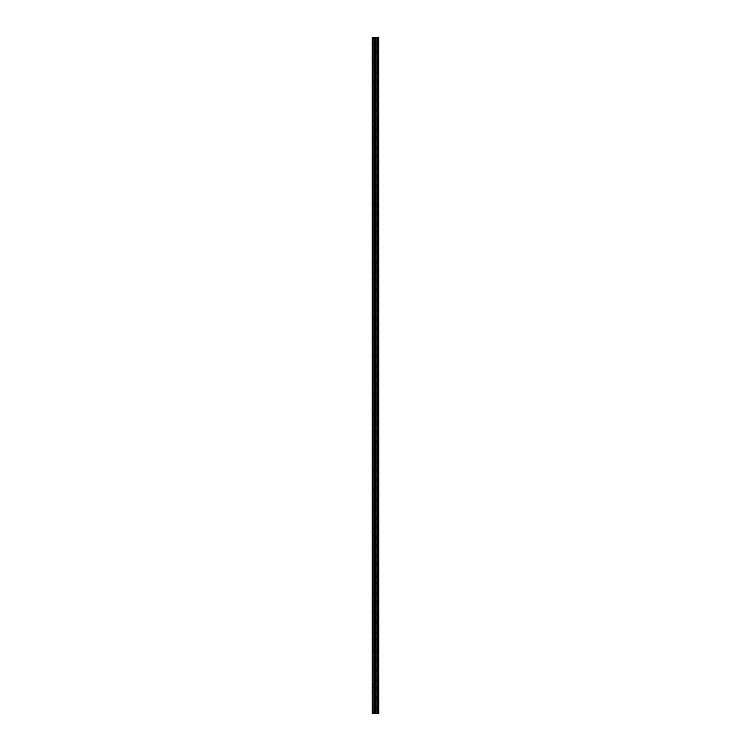 <?xml version="1.0" encoding="UTF-8"?>
<svg xmlns="http://www.w3.org/2000/svg" width="751" height="751" viewBox="0 0 751 751"><rect width="100%" height="100%" fill="white"/><g stroke="black" fill="none" stroke-linecap="round" stroke-linejoin="round"><path stroke-width="0.56" stroke-dasharray="3.75 2.82" d="M372.177 43.483L372.177 42.413L372.177 43.483M375.979 43.483L375.979 41.821L375.979 43.483M378.814 43.483L378.814 41.821L378.823 43.483M372.177 52.964L372.177 54.034L372.177 52.964M375.979 52.964L375.979 51.303L375.979 52.964M378.814 52.964L378.814 51.303L378.823 52.964M372.177 62.455L372.177 61.385L372.177 62.455M375.979 62.455L375.979 60.793L375.979 62.455M378.814 62.455L378.814 60.793L378.823 62.455M372.177 71.936L372.177 73.007L372.177 71.936M375.979 71.936L375.979 73.598L375.979 71.936M378.814 71.936L378.814 73.598L378.823 71.936M372.177 81.427L372.177 80.357L372.177 81.427M375.979 81.427L375.979 83.089L375.979 81.427M378.814 81.427L378.814 83.089L378.823 81.427M372.177 90.909L372.177 91.979L372.177 90.909M375.979 90.909L375.979 89.247L375.979 90.909M378.814 90.909L378.814 89.247L378.823 90.909M372.177 100.399L372.177 99.329L372.177 100.399M375.979 100.399L375.979 102.061L375.979 100.399M378.814 100.399L378.814 102.061L378.823 100.399M372.177 109.881L372.177 110.951L372.177 109.881M375.979 109.881L375.979 111.542L375.979 109.881M378.814 109.881L378.814 111.542L378.823 109.881M372.177 119.371L372.177 118.301L372.177 119.371M375.979 119.371L375.979 121.033L375.979 119.371M378.814 119.371L378.814 121.033L378.823 119.371M372.177 128.853L372.177 129.923L372.177 128.853M375.979 128.853L375.979 130.514L375.979 128.853M378.814 128.853L378.814 130.514L378.823 128.853M372.177 138.344L372.177 137.273L372.177 138.344M375.979 138.344L375.979 136.682L375.979 138.344M378.814 138.344L378.814 136.682L378.823 138.344M372.177 147.825L372.177 148.895L372.177 147.825M375.979 147.825L375.979 149.487L375.979 147.825M378.814 147.825L378.814 149.487L378.823 147.825M372.177 157.316L372.177 156.246L372.177 157.316M375.979 157.316L375.979 155.654L375.979 157.316M378.814 157.316L378.814 155.654L378.823 157.316M372.177 166.797L372.177 167.867L372.177 166.797M375.979 166.797L375.979 168.459L375.979 166.797M378.814 166.797L378.814 168.459L378.823 166.797M372.177 176.288L372.177 177.358L372.177 176.288M375.979 176.288L375.979 177.949L375.979 176.288M378.814 176.288L378.814 177.949L378.823 176.288M372.177 185.769L372.177 186.839L372.177 185.769M375.979 185.769L375.979 187.431L375.979 185.769M378.814 185.769L378.814 187.431L378.823 185.769M372.177 195.26L372.177 196.33L372.177 195.26M375.979 195.26L375.979 196.922L375.979 195.26M378.814 195.26L378.814 196.922L378.823 195.26M372.177 204.751L372.177 203.681L372.177 204.751M375.979 204.751L375.979 203.089L375.979 204.751M378.814 204.751L378.814 203.089L378.823 204.751M372.177 214.232L372.177 213.162L372.177 214.232M375.979 214.232L375.979 212.571L375.979 214.232M378.814 214.232L378.814 212.571L378.823 214.232M372.177 223.723L372.177 222.653L372.177 223.723M375.979 223.723L375.979 222.061L375.979 223.723M378.814 223.723L378.814 222.061L378.823 223.723M372.177 233.204L372.177 234.274L372.177 233.204M375.979 233.204L375.979 234.866L375.979 233.204M378.814 233.204L378.814 234.866L378.823 233.204M372.177 242.695L372.177 241.625L372.177 242.695M375.979 242.695L375.979 241.033L375.979 242.695M378.814 242.695L378.814 241.033L378.823 242.695M372.177 252.176L372.177 253.247L372.177 252.176M375.979 252.176L375.979 253.838L375.979 252.176M378.814 252.176L378.814 253.838L378.823 252.176M372.177 261.667L372.177 260.597L372.177 261.667M375.979 261.667L375.979 263.329L375.979 261.667M378.814 261.667L378.814 263.329L378.823 261.667M372.177 271.149L372.177 272.219L372.177 271.149M375.979 271.149L375.979 272.81L375.979 271.149M378.814 271.149L378.814 272.81L378.823 271.149M372.177 280.639L372.177 279.569L372.177 280.639M375.979 280.639L375.979 282.301L375.979 280.639M378.814 280.639L378.814 282.301L378.823 280.639M372.177 290.121L372.177 291.191L372.177 290.121M375.979 290.121L375.979 288.459L375.979 290.121M378.814 290.121L378.814 288.459L378.823 290.121M372.177 299.611L372.177 298.541L372.177 299.611M375.979 299.611L375.979 297.95L375.979 299.611M378.814 299.611L378.814 297.95L378.823 299.611M372.177 309.093L372.177 310.163L372.177 309.093M375.979 309.093L375.979 310.754L375.979 309.093M378.814 309.093L378.814 310.754L378.823 309.093M372.177 318.584L372.177 319.654L372.177 318.584M375.979 318.584L375.979 320.245L375.979 318.584M378.814 318.584L378.814 320.245L378.823 318.584M372.177 328.065L372.177 329.135L372.177 328.065M375.979 328.065L375.979 329.727L375.979 328.065M378.814 328.065L378.814 329.727L378.823 328.065M372.177 337.556L372.177 338.626L372.177 337.556M375.979 337.556L375.979 339.217L375.979 337.556M378.814 337.556L378.814 339.217L378.823 337.556M372.177 347.037L372.177 348.107L372.177 347.037M375.979 347.037L375.979 348.699L375.979 347.037M378.814 347.037L378.814 348.699L378.823 347.037M372.177 356.528L372.177 355.458L372.177 356.528M375.979 356.528L375.979 354.866L375.979 356.528M378.814 356.528L378.814 354.866L378.823 356.528M372.177 366.009L372.177 367.079L372.177 366.009M375.979 366.009L375.979 367.671L375.979 366.009M378.814 366.009L378.814 367.671L378.823 366.009M372.177 375.5L372.177 376.57L372.177 375.5M375.979 375.5L375.979 377.162L375.979 375.5M378.814 375.5L378.814 377.162L378.823 375.5M372.177 384.991L372.177 383.921L372.177 384.991M375.979 384.991L375.979 383.329L375.979 384.991M378.814 384.991L378.814 383.329L378.823 384.991M372.177 394.472L372.177 395.542L372.177 394.472M375.979 394.472L375.979 396.134L375.979 394.472M378.814 394.472L378.814 396.134L378.823 394.472M372.177 403.963L372.177 402.893L372.177 403.963M375.979 403.963L375.979 402.301L375.979 403.963M378.814 403.963L378.814 402.301L378.823 403.963M372.177 413.444L372.177 412.374L372.177 413.444M375.979 413.444L375.979 411.783L375.979 413.444M378.814 413.444L378.814 411.783L378.823 413.444M372.177 422.935L372.177 421.865L372.177 422.935M375.979 422.935L375.979 421.273L375.979 422.935M378.814 422.935L378.814 421.273L378.823 422.935M372.177 432.416L372.177 433.487L372.177 432.416M375.979 432.416L375.979 434.078L375.979 432.416M378.814 432.416L378.814 434.078L378.823 432.416M372.177 441.907L372.177 440.837L372.177 441.907M375.979 441.907L375.979 443.569L375.979 441.907M378.814 441.907L378.814 443.569L378.823 441.907M372.177 451.389L372.177 452.459L372.177 451.389M375.979 451.389L375.979 453.05L375.979 451.389M378.814 451.389L378.814 453.05L378.823 451.389M372.177 460.879L372.177 459.809L372.177 460.879M375.979 460.879L375.979 462.541L375.979 460.879M378.814 460.879L378.814 462.541L378.823 460.879M372.177 470.361L372.177 471.431L372.177 470.361M375.979 470.361L375.979 468.699L375.979 470.361M378.814 470.361L378.814 468.699L378.823 470.361M372.177 479.851L372.177 478.781L372.177 479.851M375.979 479.851L375.979 478.19L375.979 479.851M378.814 479.851L378.814 478.19L378.823 479.851M372.177 489.333L372.177 490.403L372.177 489.333M375.979 489.333L375.979 490.994L375.979 489.333M378.814 489.333L378.814 490.994L378.823 489.333M372.177 498.824L372.177 499.894L372.177 498.824M375.979 498.824L375.979 500.485L375.979 498.824M378.814 498.824L378.814 500.485L378.823 498.824M372.177 508.305L372.177 509.375L372.177 508.305M375.979 508.305L375.979 509.967L375.979 508.305M378.814 508.305L378.814 509.967L378.823 508.305M372.177 517.796L372.177 518.866L372.177 517.796M375.979 517.796L375.979 516.134L375.979 517.796M378.814 517.796L378.814 516.134L378.823 517.796M372.177 527.277L372.177 528.347L372.177 527.277M375.979 527.277L375.979 528.939L375.979 527.277M378.814 527.277L378.814 528.939L378.823 527.277M372.177 536.768L372.177 537.838L372.177 536.768M375.979 536.768L375.979 538.429L375.979 536.768M378.814 536.768L378.814 538.429L378.823 536.768M372.177 546.249L372.177 547.319L372.177 546.249M375.979 546.249L375.979 547.911L375.979 546.249M378.814 546.249L378.814 547.911L378.823 546.249M372.177 555.74L372.177 556.81L372.177 555.74M375.979 555.74L375.979 557.402L375.979 555.74M378.814 555.74L378.814 557.402L378.823 555.74M372.177 565.231L372.177 564.161L372.177 565.231M375.979 565.231L375.979 563.569L375.979 565.231M378.814 565.231L378.814 563.569L378.823 565.231M372.177 574.712L372.177 575.782L372.177 574.712M375.979 574.712L375.979 576.374L375.979 574.712M378.814 574.712L378.814 576.374L378.823 574.712M372.177 584.203L372.177 583.133L372.177 584.203M375.979 584.203L375.979 582.541L375.979 584.203M378.814 584.203L378.814 582.541L378.823 584.203M372.177 593.684L372.177 594.754L372.177 593.684M375.979 593.684L375.979 595.346L375.979 593.684M378.814 593.684L378.814 595.346L378.823 593.684M372.177 603.175L372.177 602.105L372.177 603.175M375.979 603.175L375.979 601.513L375.979 603.175M378.814 603.175L378.814 601.513L378.823 603.175M372.177 612.656L372.177 613.727L372.177 612.656M375.979 612.656L375.979 614.318L375.979 612.656M378.814 612.656L378.814 614.318L378.823 612.656M372.177 622.147L372.177 621.077L372.177 622.147M375.979 622.147L375.979 623.809L375.979 622.147M378.814 622.147L378.814 623.809L378.823 622.147M372.177 631.629L372.177 632.699L372.177 631.629M375.979 631.629L375.979 633.29L375.979 631.629M378.814 631.629L378.814 633.29L378.823 631.629M372.177 641.119L372.177 640.049L372.177 641.119M375.979 641.119L375.979 639.458L375.979 641.119M378.814 641.119L378.814 639.458L378.823 641.119M372.177 650.601L372.177 651.671L372.177 650.601M375.979 650.601L375.979 652.262L375.979 650.601M378.814 650.601L378.814 652.262L378.823 650.601M372.177 660.091L372.177 659.021L372.177 660.091M375.979 660.091L375.979 661.753L375.979 660.091M378.814 660.091L378.814 661.753L378.823 660.091M372.177 669.573L372.177 670.643L372.177 669.573M375.979 669.573L375.979 671.234L375.979 669.573M378.814 669.573L378.814 671.234L378.823 669.573M372.177 679.064L372.177 680.134L372.177 679.064M375.979 679.064L375.979 680.725L375.979 679.064M378.814 679.064L378.814 680.725L378.823 679.064M372.177 688.545L372.177 689.615L372.177 688.545M375.979 688.545L375.979 690.207L375.979 688.545M378.814 688.545L378.814 690.207L378.823 688.545M372.177 698.036L372.177 699.106L372.177 698.036M375.979 698.036L375.979 696.374L375.979 698.036M378.814 698.036L378.814 696.374L378.823 698.036M372.177 707.517L372.177 708.587L372.177 707.517M375.979 707.517L375.979 709.179L375.979 707.517M378.814 707.517L378.814 709.179L378.823 707.517M378.532 707.517L378.532 709.179L378.532 707.517M378.532 698.036L378.532 696.374L378.532 698.036M378.532 688.545L378.532 690.207L378.532 688.545M378.532 679.064L378.532 680.725L378.532 679.064M378.532 669.573L378.532 671.234L378.532 669.573M378.532 660.091L378.532 661.753L378.532 660.091M378.532 650.601L378.532 652.262L378.532 650.601M378.532 641.119L378.532 639.458L378.532 641.119M378.532 631.629L378.532 633.29L378.532 631.629M378.532 622.147L378.532 623.809L378.532 622.147M378.532 612.656L378.532 614.318L378.532 612.656M378.532 603.175L378.532 601.513L378.532 603.175M378.532 593.684L378.532 595.346L378.532 593.684M378.532 584.203L378.532 582.541L378.532 584.203M378.532 574.712L378.532 576.374L378.532 574.712M378.532 565.231L378.532 563.569L378.532 565.231M378.532 555.74L378.532 557.402L378.532 555.74M378.532 546.249L378.532 547.911L378.532 546.249M378.532 536.768L378.532 538.429L378.532 536.768M378.532 527.277L378.532 528.939L378.532 527.277M378.532 517.796L378.532 516.134L378.532 517.796M378.532 508.305L378.532 509.967L378.532 508.305M378.532 498.824L378.532 500.485L378.532 498.824M378.532 489.333L378.532 490.994L378.532 489.333M378.532 479.851L378.532 478.19L378.532 479.851M378.532 470.361L378.532 468.699L378.532 470.361M378.532 460.879L378.532 462.541L378.532 460.879M378.532 451.389L378.532 453.05L378.532 451.389M378.532 441.907L378.532 443.569L378.532 441.907M378.532 432.416L378.532 434.078L378.532 432.416M378.532 422.935L378.532 421.273L378.532 422.935M378.532 413.444L378.532 411.783L378.532 413.444M378.532 403.963L378.532 402.301L378.532 403.963M378.532 394.472L378.532 396.134L378.532 394.472M378.532 384.991L378.532 383.329L378.532 384.991M378.532 375.5L378.532 377.162L378.532 375.5M378.532 366.009L378.532 367.671L378.532 366.009M378.532 356.528L378.532 354.866L378.532 356.528M378.532 347.037L378.532 348.699L378.532 347.037M378.532 337.556L378.532 339.217L378.532 337.556M378.532 328.065L378.532 329.727L378.532 328.065M378.532 318.584L378.532 320.245L378.532 318.584M378.532 309.093L378.532 310.754L378.532 309.093M378.532 299.611L378.532 297.95L378.532 299.611M378.532 290.121L378.532 288.459L378.532 290.121M378.532 280.639L378.532 282.301L378.532 280.639M378.532 271.149L378.532 272.81L378.532 271.149M378.532 261.667L378.532 263.329L378.532 261.667M378.532 252.176L378.532 253.838L378.532 252.176M378.532 242.695L378.532 241.033L378.532 242.695M378.532 233.204L378.532 234.866L378.532 233.204M378.532 223.723L378.532 222.061L378.532 223.723M378.532 214.232L378.532 212.571L378.532 214.232M378.532 204.751L378.532 203.089L378.532 204.751M378.532 195.26L378.532 196.922L378.532 195.26M378.532 185.769L378.532 187.431L378.532 185.769M378.532 176.288L378.532 177.949L378.532 176.288M378.532 166.797L378.532 168.459L378.532 166.797M378.532 157.316L378.532 155.654L378.532 157.316M378.532 147.825L378.532 149.487L378.532 147.825M378.532 138.344L378.532 136.682L378.532 138.344M378.532 128.853L378.532 130.514L378.532 128.853M378.532 119.371L378.532 121.033L378.532 119.371M378.532 109.881L378.532 111.542L378.532 109.881M378.532 100.399L378.532 102.061L378.532 100.399M378.532 90.909L378.532 89.247L378.532 90.909M378.532 81.427L378.532 83.089L378.532 81.427M378.532 71.936L378.532 73.598L378.532 71.936M378.532 62.455L378.532 60.793L378.532 62.455M378.532 52.964L378.532 51.303L378.532 52.964M378.532 43.483L378.532 41.821L378.532 43.483M376.063 713.45L374.843 713.45L376.063 713.45M374.843 713.45L376.007 713.45L374.843 713.45M372.534 713.45L372.177 37.55L372.177 713.45L372.177 37.55L372.177 713.45L372.177 37.55L372.177 713.45L373.904 713.45L373.904 37.55L378.823 37.55L378.823 713.45L378.673 37.55M378.673 713.45L373.904 713.45M374.843 37.55L376.148 37.55L374.843 37.55M377.95 37.55L377.95 713.45L377.95 37.55M374.373 37.55L374.373 713.45L374.383 37.55M372.534 37.55L373.904 37.55M372.299 713.45L372.299 37.55L372.299 713.45M373.96 713.45L373.96 37.55M374.27 713.45L374.27 37.55M374.477 713.45L374.477 37.55M375.35 713.45L375.35 37.55M375.434 713.45L375.434 37.55M376.899 713.45L376.899 37.55M376.983 713.45L376.983 37.55M377.847 713.45L377.847 37.55M378.053 713.45L378.053 37.55M378.373 713.45L378.373 37.55M378.429 713.45L378.429 37.55M378.72 713.45L378.72 37.55M372.177 44.544L375.979 44.544M372.177 54.034L375.979 54.034M372.177 63.516L375.979 63.516M372.177 73.007L375.979 73.007M372.177 82.488L375.979 82.488M372.177 91.979L375.979 91.979M372.177 101.46L375.979 101.46M372.177 110.951L375.979 110.951M372.177 120.432L375.979 120.432M372.177 129.923L375.979 129.923M372.177 139.414L375.979 139.414M372.177 148.895L375.979 148.895M372.177 158.386L375.979 158.386M372.177 167.867L375.979 167.867M372.177 177.358L375.979 177.358M372.177 186.839L375.979 186.839M372.177 196.33L375.979 196.33M372.177 205.812L375.979 205.812M372.177 215.302L375.979 215.302M372.177 224.784L375.979 224.784M372.177 234.274L375.979 234.274M372.177 243.756L375.979 243.756M372.177 253.247L375.979 253.247M372.177 262.728L375.979 262.728M372.177 272.219L375.979 272.219M372.177 281.7L375.979 281.7M372.177 291.191L375.979 291.191M372.177 300.672L375.979 300.672M372.177 310.163L375.979 310.163M372.177 319.654L375.979 319.654M372.177 329.135L375.979 329.135M372.177 338.626L375.979 338.626M372.177 348.107L375.979 348.107M372.177 357.598L375.979 357.598M372.177 367.079L375.979 367.079M372.177 376.57L375.979 376.57M372.177 386.052L375.979 386.052M372.177 395.542L375.979 395.542M372.177 405.024L375.979 405.024M372.177 414.514L375.979 414.514M372.177 423.996L375.979 423.996M372.177 433.487L375.979 433.487M372.177 442.968L375.979 442.968M372.177 452.459L375.979 452.459M372.177 461.94L375.979 461.94M372.177 471.431L375.979 471.431M372.177 480.912L375.979 480.912M372.177 490.403L375.979 490.403M372.177 499.894L375.979 499.894M372.177 509.375L375.979 509.375M372.177 518.866L375.979 518.866M372.177 528.347L375.979 528.347M372.177 537.838L375.979 537.838M372.177 547.319L375.979 547.319M372.177 556.81L375.979 556.81M372.177 566.292L375.979 566.292M372.177 575.782L375.979 575.782M372.177 585.264L375.979 585.264M372.177 594.754L375.979 594.754M372.177 604.236L375.979 604.236M372.177 613.727L375.979 613.727M372.177 623.208L375.979 623.208M372.177 632.699L375.979 632.699M372.177 642.18L375.979 642.18M372.177 651.671L375.979 651.671M372.177 661.152L375.979 661.152M372.177 670.643L375.979 670.643M372.177 680.134L375.979 680.134M372.177 689.615L375.979 689.615M372.177 699.106L375.979 699.106M372.177 708.587L375.979 708.587M375.979 709.179L378.532 709.179M375.979 699.697L378.532 699.697M375.979 690.207L378.532 690.207M375.979 680.725L378.532 680.725M375.979 671.234L378.532 671.234M375.979 661.753L378.532 661.753M375.979 652.262L378.532 652.262M375.979 642.781L378.532 642.781M375.979 633.29L378.532 633.29M375.979 623.809L378.532 623.809M375.979 614.318L378.532 614.318M375.979 604.827L378.532 604.827M375.979 595.346L378.532 595.346M375.979 585.855L378.532 585.855M375.979 576.374L378.532 576.374M375.979 566.883L378.532 566.883M375.979 557.402L378.532 557.402M375.979 547.911L378.532 547.911M375.979 538.429L378.532 538.429M375.979 528.939L378.532 528.939M375.979 519.457L378.532 519.457M375.979 509.967L378.532 509.967M375.979 500.485L378.532 500.485M375.979 490.994L378.532 490.994M375.979 481.513L378.532 481.513M375.979 472.022L378.532 472.022M375.979 462.541L378.532 462.541M375.979 453.05L378.532 453.05M375.979 443.569L378.532 443.569M375.979 434.078L378.532 434.078M375.979 424.587L378.532 424.587M375.979 415.106L378.532 415.106M375.979 405.615L378.532 405.615M375.979 396.134L378.532 396.134M375.979 386.643L378.532 386.643M375.979 377.162L378.532 377.162M375.979 367.671L378.532 367.671M375.979 358.189L378.532 358.189M375.979 348.699L378.532 348.699M375.979 339.217L378.532 339.217M375.979 329.727L378.532 329.727M375.979 320.245L378.532 320.245M375.979 310.754L378.532 310.754M375.979 301.273L378.532 301.273M375.979 291.782L378.532 291.782M375.979 282.301L378.532 282.301M375.979 272.81L378.532 272.81M375.979 263.329L378.532 263.329M375.979 253.838L378.532 253.838M375.979 244.347L378.532 244.347M375.979 234.866L378.532 234.866M375.979 225.375L378.532 225.375M375.979 215.894L378.532 215.894M375.979 206.403L378.532 206.403M375.979 196.922L378.532 196.922M375.979 187.431L378.532 187.431M375.979 177.949L378.532 177.949M375.979 168.459L378.532 168.459M375.979 158.977L378.532 158.977M375.979 149.487L378.532 149.487M375.979 140.005L378.532 140.005M375.979 130.514L378.532 130.514M375.979 121.033L378.532 121.033M375.979 111.542L378.532 111.542M375.979 102.061L378.532 102.061M375.979 92.57L378.532 92.57M375.979 83.089L378.532 83.089M375.979 73.598L378.532 73.598M375.979 64.107L378.532 64.107M375.979 54.626L378.532 54.626M375.979 45.135L378.532 45.135M375.979 41.821L378.532 41.821M375.979 51.303L378.532 51.303M375.979 60.793L378.532 60.793M375.979 70.275L378.532 70.275M375.979 79.766L378.532 79.766M375.979 89.247L378.532 89.247M375.979 98.738L378.532 98.738M375.979 108.219L378.532 108.219M375.979 117.71L378.532 117.71M375.979 127.191L378.532 127.191M375.979 136.682L378.532 136.682M375.979 146.173L378.532 146.173M375.979 155.654L378.532 155.654M375.979 165.145L378.532 165.145M375.979 174.626L378.532 174.626M375.979 184.117L378.532 184.117M375.979 193.598L378.532 193.598M375.979 203.089L378.532 203.089M375.979 212.571L378.532 212.571M375.979 222.061L378.532 222.061M375.979 231.543L378.532 231.543M375.979 241.033L378.532 241.033M375.979 250.515L378.532 250.515M375.979 260.006L378.532 260.006M375.979 269.487L378.532 269.487M375.979 278.978L378.532 278.978M375.979 288.459L378.532 288.459M375.979 297.95L378.532 297.95M375.979 307.431L378.532 307.431M375.979 316.922L378.532 316.922M375.979 326.413L378.532 326.413M375.979 335.894L378.532 335.894M375.979 345.385L378.532 345.385M375.979 354.866L378.532 354.866M375.979 364.357L378.532 364.357M375.979 373.838L378.532 373.838M375.979 383.329L378.532 383.329M375.979 392.811L378.532 392.811M375.979 402.301L378.532 402.301M375.979 411.783L378.532 411.783M375.979 421.273L378.532 421.273M375.979 430.755L378.532 430.755M375.979 440.246L378.532 440.246M375.979 449.727L378.532 449.727M375.979 459.218L378.532 459.218M375.979 468.699L378.532 468.699M375.979 478.19L378.532 478.19M375.979 487.671L378.532 487.671M375.979 497.162L378.532 497.162M375.979 506.653L378.532 506.653M375.979 516.134L378.532 516.134M375.979 525.625L378.532 525.625M375.979 535.106L378.532 535.106M375.979 544.597L378.532 544.597M375.979 554.078L378.532 554.078M375.979 563.569L378.532 563.569M375.979 573.051L378.532 573.051M375.979 582.541L378.532 582.541M375.979 592.023L378.532 592.023M375.979 601.513L378.532 601.513M375.979 610.995L378.532 610.995M375.979 620.486L378.532 620.486M375.979 629.967L378.532 629.967M375.979 639.458L378.532 639.458M375.979 648.939L378.532 648.939M375.979 658.43L378.532 658.43M375.979 667.911L378.532 667.911M375.979 677.402L378.532 677.402M375.979 686.893L378.532 686.893M375.979 696.374L378.532 696.374M375.979 705.865L378.532 705.865M372.177 706.456L375.979 706.456M372.177 696.966L375.979 696.966M372.177 687.484L375.979 687.484M372.177 677.993L375.979 677.993M372.177 668.512L375.979 668.512M372.177 659.021L375.979 659.021M372.177 649.54L375.979 649.54M372.177 640.049L375.979 640.049M372.177 630.568L375.979 630.568M372.177 621.077L375.979 621.077M372.177 611.586L375.979 611.586M372.177 602.105L375.979 602.105M372.177 592.614L375.979 592.614M372.177 583.133L375.979 583.133M372.177 573.642L375.979 573.642M372.177 564.161L375.979 564.161M372.177 554.67L375.979 554.67M372.177 545.188L375.979 545.188M372.177 535.698L375.979 535.698M372.177 526.216L375.979 526.216M372.177 516.726L375.979 516.726M372.177 507.244L375.979 507.244M372.177 497.753L375.979 497.753M372.177 488.272L375.979 488.272M372.177 478.781L375.979 478.781M372.177 469.3L375.979 469.3M372.177 459.809L375.979 459.809M372.177 450.328L375.979 450.328M372.177 440.837L375.979 440.837M372.177 431.346L375.979 431.346M372.177 421.865L375.979 421.865M372.177 412.374L375.979 412.374M372.177 402.893L375.979 402.893M372.177 393.402L375.979 393.402M372.177 383.921L375.979 383.921M372.177 374.43L375.979 374.43M372.177 364.948L375.979 364.948M372.177 355.458L375.979 355.458M372.177 345.976L375.979 345.976M372.177 336.486L375.979 336.486M372.177 327.004L375.979 327.004M372.177 317.513L375.979 317.513M372.177 308.032L375.979 308.032M372.177 298.541L375.979 298.541M372.177 289.06L375.979 289.06M372.177 279.569L375.979 279.569M372.177 270.088L375.979 270.088M372.177 260.597L375.979 260.597M372.177 251.106L375.979 251.106M372.177 241.625L375.979 241.625M372.177 232.134L375.979 232.134M372.177 222.653L375.979 222.653M372.177 213.162L375.979 213.162M372.177 203.681L375.979 203.681M372.177 194.19L375.979 194.19M372.177 184.708L375.979 184.708M372.177 175.218L375.979 175.218M372.177 165.736L375.979 165.736M372.177 156.246L375.979 156.246M372.177 146.764L375.979 146.764M372.177 137.273L375.979 137.273M372.177 127.792L375.979 127.792M372.177 118.301L375.979 118.301M372.177 108.82L375.979 108.82M372.177 99.329L375.979 99.329M372.177 89.848L375.979 89.848M372.177 80.357L375.979 80.357M372.177 70.866L375.979 70.866M372.177 61.385L375.979 61.385M372.177 51.894L375.979 51.894M372.177 42.413L375.979 42.413"/><path stroke-width="1.13" d="M378.72 37.55L378.823 713.45L378.72 37.55L372.177 37.55L372.177 713.45L372.534 37.55M372.534 713.45L378.72 713.45M374.383 37.55L374.383 713.45L374.373 37.55M377.95 37.55L377.95 713.45L377.95 37.55M378.673 713.45L378.673 37.55M378.429 713.45L378.429 37.55M378.373 713.45L378.373 37.55M378.053 713.45L378.053 37.55M377.847 713.45L377.847 37.55M376.983 713.45L376.983 37.55M376.899 713.45L376.899 37.55M375.434 713.45L375.434 37.55M375.35 713.45L375.35 37.55M374.477 713.45L374.477 37.55M374.27 713.45L374.27 37.55M373.96 713.45L373.96 37.55M373.904 713.45L373.904 37.55"/></g></svg>
